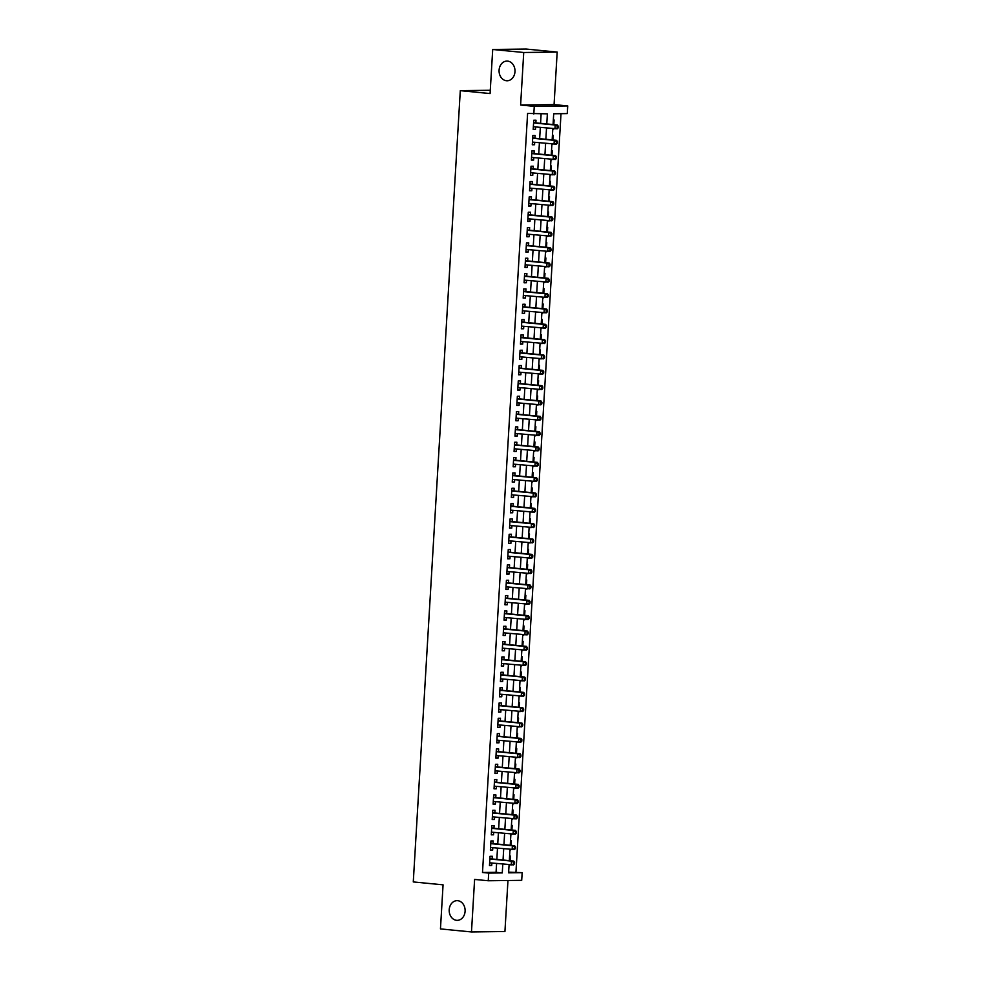 <?xml version="1.0" encoding="UTF-8"?>
<svg xmlns="http://www.w3.org/2000/svg" width="981" height="981" viewBox="0 0 981 981"><rect width="100%" height="100%" fill="white"/><g stroke="black" fill="none" stroke-linecap="round" stroke-linejoin="round"><path stroke-width="1.47" d="M457.735 900.693A9.847 7.971 89.3 0 1 465.117 910.834A9.847 7.971 89.3 0 1 457.281 920.35A9.847 7.971 89.3 0 1 456.57 920.313A9.847 7.971 89.3 0 1 449.188 910.172A9.847 7.971 89.3 0 1 457.023 900.656A9.847 7.971 89.3 0 1 457.735 900.693M507.618 61.104A9.847 7.971 89.3 0 1 515 71.257A9.847 7.971 89.3 0 1 507.152 80.773A9.847 7.971 89.3 0 1 506.454 80.736A9.847 7.971 89.3 0 1 499.071 70.583A9.847 7.971 89.3 0 1 506.907 61.08A9.847 7.971 89.3 0 1 507.618 61.104M508.649 872.158L522.162 872.661L521.708 880.337L488.256 880.754L488.71 873.09L502.272 872.918L502.799 864.102M490.279 90.277L460.297 90.657L413.283 881.931L443.069 884.837L440.457 928.921L471.481 931.95L504.933 931.521L507.962 880.509M460.297 90.657L490.083 93.563L492.707 49.479L526.159 49.05L557.183 52.079L523.731 52.496L520.617 105.016L534.265 106.353L567.717 105.923L567.263 113.588L553.701 113.771L553.063 124.562M520.617 105.016L554.069 104.599L557.183 52.079M554.069 104.599L567.717 105.923M515.957 872.06L561.009 113.673M492.707 49.479L523.731 52.496M492.119 858.951L492.278 856.278L490.022 856.303L489.47 865.5L491.726 865.475L491.873 863.035M493.026 843.623L493.185 840.938L490.929 840.962L490.377 850.171L492.646 850.135L492.793 847.707M493.946 828.283L494.105 825.597L491.837 825.634L491.297 834.831L493.553 834.806L493.701 832.366M494.853 812.955L495.013 810.269L492.756 810.294L492.204 819.503L494.461 819.466L494.608 817.038M495.761 797.614L495.92 794.929L493.664 794.966L493.112 804.162L495.38 804.138L495.515 801.698M496.668 782.286L496.827 779.601L494.571 779.625L494.032 788.834L496.288 788.798L496.435 786.37M497.588 766.946L497.747 764.26L495.479 764.297L494.939 773.494L497.195 773.469L497.342 771.029M498.495 751.618L498.655 748.932L496.398 748.957L495.846 758.154L498.103 758.129L498.25 755.689M499.403 736.277L499.562 733.592L497.306 733.629L496.754 742.825L499.022 742.801L499.17 740.361M500.322 720.949L500.482 718.264L498.213 718.288L497.674 727.485L499.93 727.461L500.077 725.02M501.23 705.609L501.389 702.923L499.133 702.948L498.581 712.157L500.837 712.12L500.984 709.692M502.137 690.268L502.297 687.595L500.04 687.62L499.488 696.817L501.757 696.792L501.892 694.352M503.057 674.94L503.216 672.255L500.948 672.279L500.408 681.488L502.664 681.452L502.812 679.024M503.964 659.6L504.124 656.927L501.867 656.951L501.316 666.148L503.572 666.124L503.719 663.683M504.872 644.272L505.031 641.586L502.775 641.611L502.223 650.82L504.492 650.783L504.626 648.355M505.779 628.931L505.938 626.246L503.682 626.283L503.143 635.48L505.399 635.455L505.546 633.015M506.699 613.603L506.858 610.918L504.59 610.942L504.05 620.151L506.306 620.115L506.454 617.687M507.606 598.263L507.766 595.577L505.509 595.614L504.957 604.811L507.214 604.787L507.361 602.346M508.514 582.935L508.673 580.249L506.417 580.274L505.865 589.471L508.133 589.446L508.281 587.006M509.433 567.594L509.593 564.909L507.324 564.946L506.785 574.143L509.041 574.118L509.188 571.678M510.341 552.266L510.5 549.581L508.244 549.605L507.692 558.802L509.948 558.778L510.095 556.337M511.248 536.926L511.408 534.24L509.151 534.265L508.599 543.474L510.868 543.437L511.003 541.009M512.156 521.585L512.315 518.912L510.059 518.937L509.519 528.134L511.775 528.109L511.923 525.669M513.075 506.257L513.235 503.572L510.966 503.596L510.427 512.805L512.683 512.769L512.83 510.341M513.983 490.917L514.142 488.244L511.886 488.268L511.334 497.465L513.603 497.441L513.737 495M514.89 475.589L515.05 472.903L512.793 472.928L512.241 482.137L514.51 482.1L514.657 479.672M515.81 460.248L515.969 457.563L513.701 457.6L513.161 466.797L515.417 466.772L515.565 464.332M516.717 444.92L516.877 442.235L514.62 442.259L514.069 451.468L516.325 451.432L516.472 449.004M517.625 429.58L517.784 426.894L515.528 426.931L514.976 436.128L517.245 436.104L517.392 433.663M518.544 414.252L518.704 411.566L516.435 411.591L515.896 420.788L518.152 420.763L518.299 418.323M519.452 398.911L519.611 396.226L517.355 396.263L516.803 405.46L519.059 405.435L519.207 402.995M520.359 383.583L520.519 380.898L518.262 380.922L517.71 390.119L519.979 390.095L520.114 387.654M521.267 368.243L521.426 365.557L519.17 365.594L518.63 374.791L520.886 374.754L521.034 372.326M522.186 352.902L522.346 350.229L520.077 350.254L519.538 359.451L521.794 359.426L521.941 356.986M523.094 337.574L523.253 334.889L520.997 334.913L520.445 344.123L522.701 344.086L522.848 341.658M524.001 322.234L524.161 319.561L521.904 319.585L521.352 328.782L523.621 328.758L523.768 326.317M524.921 306.906L525.08 304.22L522.812 304.245L522.272 313.454L524.528 313.417L524.676 310.989M525.828 291.565L525.988 288.88L523.731 288.917L523.18 298.114L525.436 298.089L525.583 295.649M526.736 276.237L526.895 273.552L524.639 273.576L524.087 282.786L526.356 282.749L526.49 280.321M527.655 260.897L527.815 258.211L525.546 258.248L525.007 267.445L527.263 267.421L527.41 264.98M528.563 245.569L528.722 242.883L526.466 242.908L525.914 252.105L528.17 252.08L528.318 249.64M529.47 230.228L529.63 227.543L527.373 227.58L526.822 236.777L529.09 236.752L529.225 234.312M530.378 214.9L530.537 212.215L528.281 212.239L527.741 221.436L529.998 221.412L530.145 218.971M531.297 199.56L531.457 196.874L529.188 196.911L528.649 206.108L530.905 206.084L531.052 203.643M532.205 184.22L532.364 181.546L530.108 181.571L529.556 190.768L531.812 190.743L531.96 188.303M533.112 168.891L533.272 166.206L531.015 166.23L530.463 175.44L532.732 175.403L532.879 172.975M534.032 153.551L534.191 150.878L531.923 150.902L531.383 160.099L533.639 160.075L533.787 157.634M534.939 138.223L535.099 135.537L532.842 135.562L532.291 144.771L534.547 144.734L534.694 142.306M552.793 129.1L553.566 128.719M553.811 124.636L554.093 119.976L553.333 119.976M551.874 144.44L552.659 144.048M552.904 139.976L553.174 135.304L552.426 135.317M550.966 159.768L551.751 159.388M551.996 155.305L552.266 150.645L551.506 150.657M550.059 175.109L550.844 174.728M551.077 170.645L551.359 165.973L550.599 165.985M549.139 190.437L549.924 190.056M550.169 185.973L550.451 181.313L549.691 181.326M548.232 205.777L549.017 205.397M549.262 201.313L549.532 196.641L548.771 196.654M547.324 221.105L548.109 220.725M548.342 216.642L548.624 211.982L547.864 211.994M546.417 236.446L547.19 236.065M547.435 231.982L547.717 227.31L546.957 227.322M545.497 251.774L546.282 251.394M546.527 247.31L546.797 242.65L546.037 242.663M544.59 267.114L545.375 266.734M545.62 262.65L545.89 257.991L545.129 257.991M543.682 282.442L544.455 282.062M544.7 277.991L544.982 273.319L544.222 273.331M542.763 297.783L543.548 297.402M543.793 293.319L544.075 288.659L543.315 288.659M541.855 313.123L542.64 312.731M542.885 308.659L543.155 303.987L542.395 304M540.948 328.451L541.733 328.071M541.966 323.988L542.248 319.328L541.487 319.34M540.028 343.791L540.813 343.411M541.058 339.328L541.34 334.656L540.58 334.668M539.121 359.12L539.906 358.739M540.151 354.656L540.421 349.996L539.66 350.009M538.213 374.46L538.998 374.08M539.231 369.996L539.513 365.324L538.753 365.337M537.306 389.788L538.079 389.408M538.324 385.325L538.606 380.665L537.846 380.677M536.386 405.128L537.171 404.748M537.416 400.665L537.686 395.993L536.926 396.005M535.479 420.457L536.264 420.076M536.509 415.993L536.779 411.333L536.018 411.346M534.571 435.797L535.344 435.417M535.589 431.333L535.871 426.674L535.111 426.674M533.652 451.125L534.437 450.745M534.682 446.662L534.964 442.002L534.204 442.014M532.744 466.466L533.529 466.085M533.774 462.002L534.044 457.342L533.284 457.342M531.837 481.806L532.622 481.413M532.855 477.342L533.137 472.67L532.376 472.683M530.929 497.134L531.702 496.754M531.947 492.67L532.229 488.011L531.469 488.023M530.01 512.474L530.795 512.082M531.04 508.011L531.31 503.339L530.549 503.351M529.102 527.803L529.887 527.422M530.12 523.339L530.402 518.679L529.642 518.691M528.195 543.143L528.967 542.763M529.213 538.679L529.495 534.007L528.734 534.02M527.275 558.471L528.06 558.091M528.305 554.007L528.575 549.348L527.827 549.36M526.368 573.811L527.153 573.431M527.398 569.348L527.668 564.676L526.907 564.688M525.46 589.14L526.245 588.759M526.478 584.676L526.76 580.016L526 580.029M524.541 604.48L525.326 604.1M525.571 600.016L525.853 595.357L525.093 595.357M523.633 619.808L524.418 619.428M524.663 615.345L524.933 610.685L524.173 610.697M522.726 635.148L523.511 634.768M523.744 630.685L524.026 626.025L523.265 626.025M521.818 650.489L522.591 650.096M522.836 646.025L523.118 641.353L522.358 641.366M520.899 665.817L521.684 665.437M521.929 661.353L522.199 656.694L521.438 656.706M519.991 681.157L520.776 680.765M521.021 676.694L521.291 672.022L520.531 672.034M519.084 696.485L519.856 696.105M520.102 692.022L520.384 687.362L519.623 687.374M518.164 711.826L518.949 711.446M519.194 707.362L519.476 702.69L518.716 702.703M517.257 727.154L518.042 726.774M518.287 722.69L518.557 718.031L517.796 718.043M516.349 742.494L517.134 742.114M517.367 738.031L517.649 733.359L516.889 733.371M515.43 757.822L516.214 757.442M516.46 753.359L516.742 748.699L515.981 748.711M514.522 773.163L515.307 772.783M515.552 768.699L515.822 764.04L515.062 764.04M513.615 788.491L514.4 788.111M514.633 784.027L514.915 779.368L514.154 779.38M512.707 803.831L513.48 803.451M513.725 799.368L514.007 794.708L513.247 794.708M511.788 819.16L512.572 818.779M512.818 814.708L513.088 810.036L512.327 810.048M510.88 834.5L511.665 834.12M511.91 830.036L512.18 825.377L511.42 825.377M509.973 849.84L510.758 849.448M510.991 845.377L511.273 840.705L510.512 840.717M552.781 129.185L553.542 129.173M551.874 144.514L552.634 144.514M550.966 159.854L551.727 159.842M550.047 175.182L550.807 175.182M549.139 190.522L549.9 190.51M548.232 205.863L548.992 205.851M547.312 221.191L548.072 221.179M546.405 236.531L547.165 236.519M545.497 251.859L546.258 251.847M544.59 267.2L545.35 267.188M543.67 282.528L544.43 282.516M542.763 297.868L543.523 297.856M541.855 313.197L542.616 313.197M540.936 328.537L541.696 328.525M540.028 343.865L540.789 343.865M539.121 359.205L539.881 359.193M538.201 374.546L538.961 374.534M537.294 389.874L538.054 389.862M536.386 405.214L537.147 405.202M535.479 420.542L536.239 420.53M534.559 435.883L535.319 435.871M533.652 451.211L534.412 451.199M532.744 466.551L533.505 466.539M531.825 481.879L532.585 481.879M530.917 497.22L531.677 497.208M530.01 512.548L530.77 512.548M529.102 527.888L529.863 527.876M528.183 543.216L528.943 543.216M527.275 558.557L528.036 558.545M526.368 573.897L527.128 573.885M525.448 589.225L526.208 589.213M524.541 604.566L525.301 604.554M523.633 619.894L524.394 619.882M522.714 635.234L523.474 635.222M521.806 650.562L522.566 650.562M520.899 665.903L521.659 665.891M519.991 681.231L520.752 681.231M519.072 696.571L519.832 696.559M518.164 711.899L518.924 711.899M517.257 727.24L518.017 727.228M516.337 742.58L517.097 742.568M515.43 757.908L516.19 757.896M514.522 773.249L515.283 773.236M513.603 788.577L514.363 788.565M512.695 803.917L513.455 803.905M511.788 819.245L512.548 819.233M510.88 834.586L511.641 834.573M509.961 849.914L510.721 849.914M509.605 856.057L510.365 856.045L510.083 860.705M509.053 865.254L509.838 864.788M546.773 123.949L547.373 113.845L527.606 113.416L482.505 872.489L496.067 872.317L496.594 863.501M496.84 859.417L497.502 848.16M497.747 844.077L498.409 832.832M498.655 828.749L499.329 817.492M499.562 813.408L500.236 802.164M500.482 798.08L501.144 786.823M501.389 782.74L502.064 771.483M502.297 767.412L502.971 756.155M503.216 752.071L503.878 740.814M504.124 736.743L504.786 725.486M505.031 721.403L505.705 710.146M505.951 706.062L506.613 694.818M506.858 690.734L507.52 679.477M507.766 675.394L508.44 664.149M508.673 660.066L509.347 648.809M509.593 644.725L510.255 633.481M510.5 629.397L511.175 618.14M511.408 614.057L512.082 602.8M512.327 598.729L512.989 587.472M513.235 583.388L513.897 572.131M514.142 568.06L514.817 556.803M515.05 552.72L515.724 541.463M515.969 537.38L516.631 526.135M516.877 522.051L517.551 510.794M517.784 506.711L518.459 495.466M518.704 491.383L519.366 480.126M519.611 476.043L520.273 464.798M520.519 460.714L521.193 449.457M521.438 445.374L522.1 434.117M522.346 430.046L523.008 418.789M523.253 414.705L523.928 403.449M524.161 399.377L524.835 388.12M525.08 384.037L525.742 372.78M525.988 368.697L526.662 357.452M526.895 353.368L527.57 342.111M527.815 338.028L528.477 326.783M528.722 322.7L529.384 311.443M529.63 307.36L530.304 296.115M530.537 292.031L531.212 280.774M531.457 276.691L532.119 265.446M532.364 261.363L533.039 250.106M533.272 246.023L533.946 234.766M534.191 230.694L534.853 219.437M535.099 215.354L535.773 204.097M536.006 200.026L536.681 188.769M536.926 184.686L537.588 173.429M537.833 169.345L538.495 158.1M538.741 154.017L539.415 142.76M539.648 138.677L540.323 127.432M540.568 123.348L541.12 113.931M535.847 122.883L536.006 120.197L533.75 120.234L533.198 129.431L535.467 129.406L535.601 126.966M488.256 880.754L474.608 879.43L471.481 931.95M482.505 872.489L488.71 873.09M533.811 114.017L534.265 106.353M509.09 864.715L508.599 872.832L522.162 872.661M552.818 128.646L552.144 139.903M551.911 143.974L551.236 155.231M550.991 159.314L550.329 170.571M550.083 174.655L549.409 185.899M549.176 189.983L548.502 201.24M548.256 205.323L547.594 216.568M547.349 220.651L546.687 231.908M546.442 235.992L545.767 247.237M545.522 251.32L544.86 262.577M544.614 266.66L543.952 277.917M543.707 281.988L543.033 293.245M542.8 297.329L542.125 308.586M541.88 312.657L541.218 323.914M540.972 327.997L540.298 339.254M540.065 343.338L539.391 354.582M539.145 358.666L538.483 369.923M538.238 374.006L537.576 385.251M537.33 389.334L536.656 400.591M536.423 404.675L535.749 415.919M535.503 420.003L534.841 431.26M534.596 435.343L533.922 446.588M533.689 450.671L533.014 461.928M532.769 466.012L532.107 477.269M531.861 481.34L531.187 492.597M530.954 496.68L530.28 507.937M530.034 512.008L529.372 523.265M529.127 527.349L528.465 538.606M528.219 542.689L527.545 553.934M527.312 558.017L526.638 569.274M526.392 573.358L525.73 584.602M525.485 588.686L524.81 599.943M524.577 604.026L523.903 615.271M523.658 619.354L522.996 630.611M522.75 634.695L522.088 645.952M521.843 650.023L521.169 661.28M520.923 665.363L520.261 676.62M520.016 680.691L519.354 691.948M519.108 696.032L518.434 707.289M518.201 711.372L517.527 722.617M517.281 726.7L516.619 737.957M516.374 742.041L515.699 753.285M515.466 757.369L514.792 768.626M514.547 772.709L513.885 783.954M513.639 788.037L512.977 799.294M512.732 803.378L512.057 814.635M511.824 818.706L511.15 829.963M510.905 834.046L510.243 845.303M509.997 849.374L509.323 860.631M503.045 860.018L503.707 848.761M503.952 844.69L504.614 833.433M504.859 829.35L505.534 818.093M505.779 814.022L506.441 802.765M506.687 798.681L507.349 787.424M507.594 783.341L508.268 772.096M508.501 768.013L509.176 756.756M509.421 752.672L510.083 741.428M510.328 737.344L511.003 726.087M511.236 722.004L511.91 710.759M512.156 706.676L512.818 695.419M513.063 691.335L513.725 680.091M513.97 676.007L514.645 664.75M514.878 660.667L515.552 649.41M515.798 645.339L516.46 634.082M516.705 629.998L517.379 618.741M517.612 614.67L518.287 603.413M518.532 599.33L519.194 588.073M519.44 583.989L520.102 572.745M520.347 568.661L521.021 557.404M521.267 553.321L521.929 542.076M522.174 537.993L522.836 526.736M523.081 522.652L523.756 511.408M523.989 507.324L524.663 496.067M524.909 491.984L525.571 480.727M525.816 476.656L526.49 465.399M526.723 461.315L527.398 450.058M527.643 445.987L528.305 434.73M528.551 430.647L529.213 419.39M529.458 415.306L530.132 404.062M530.378 399.978L531.04 388.721M531.285 384.638L531.947 373.393M532.192 369.31L532.867 358.053M533.1 353.969L533.774 342.725M534.02 338.641L534.682 327.384M534.927 323.301L535.601 312.044M535.834 307.973L536.509 296.716M536.754 292.632L537.416 281.375M537.662 277.304L538.324 266.047M538.569 261.964L539.243 250.707M539.476 246.623L540.151 235.379M540.396 231.295L541.058 220.038M541.304 215.955L541.978 204.71M542.211 200.627L542.885 189.37M543.131 185.286L543.793 174.042M544.038 169.958L544.7 158.701M544.946 154.618L545.62 143.361M545.865 139.29L546.527 128.033M496.067 872.317L502.272 872.918M533.21 129.185L535.467 129.406M509.053 865.168L509.813 865.242M532.303 144.526L534.547 144.734M531.395 159.854L533.639 160.075M530.488 175.194L532.732 175.403M529.568 190.522L531.812 190.743M528.661 205.863L530.905 206.084M527.753 221.191L529.998 221.412M526.834 236.531L529.09 236.752M525.926 251.859L528.17 252.08M525.019 267.2L527.263 267.421M524.112 282.528L526.356 282.749M523.192 297.868L525.436 298.089M522.284 313.197L524.528 313.417M521.377 328.537L523.621 328.758M520.457 343.877L522.701 344.086M519.55 359.205L521.794 359.426M518.642 374.546L520.886 374.754M517.723 389.874L519.979 390.095M516.815 405.214L519.059 405.435M515.908 420.542L518.152 420.763M515 435.883L517.245 436.104M514.081 451.211L516.325 451.432M513.173 466.551L515.417 466.772M512.266 481.879L514.51 482.1M511.346 497.22L513.603 497.441M510.439 512.56L512.683 512.769M509.531 527.888L511.775 528.109M508.624 543.229L510.868 543.437M507.704 558.557L509.948 558.778M506.797 573.897L509.041 574.118M505.889 589.225L508.133 589.446M504.97 604.566L507.214 604.787M504.062 619.894L506.306 620.115M503.155 635.234L505.399 635.455M502.235 650.562L504.492 650.783M501.328 665.903L503.572 666.124M500.42 681.243L502.664 681.452M499.513 696.571L501.757 696.792M498.593 711.912L500.837 712.12M497.686 727.24L499.93 727.461M496.778 742.58L499.022 742.801M495.859 757.908L498.103 758.129M494.951 773.249L497.195 773.469M494.044 788.577L496.288 788.798M493.124 803.917L495.38 804.138M492.217 819.245L494.461 819.466M491.309 834.586L493.553 834.806M490.402 849.926L492.646 850.135M489.482 865.254L491.726 865.475M558.226 127.837L558.312 126.304L557.404 126.316L557.318 127.849L558.226 127.837L557.22 128.83L533.357 126.745M557.318 127.849L554.964 128.854L555.185 125.016L557.441 124.992L534.853 122.784A1.533 1.239 -90.7 0 1 534.4 122.637L533.639 122.159M533.59 122.919L555.185 125.016L557.404 126.316M558.312 126.304L557.441 124.992M557.306 143.177L557.404 141.644L556.497 141.656L556.411 143.189L557.306 143.177L556.313 144.158L532.45 142.086M556.411 143.189L554.044 144.182L554.277 140.357L556.534 140.32L533.946 138.125A1.533 1.239 -90.7 0 1 533.492 137.965L532.72 137.499M532.683 138.247L554.277 140.357L556.497 141.656M557.404 141.644L556.534 140.32M556.399 158.505L556.497 156.972L555.589 156.985L555.491 158.517L556.399 158.505L555.393 159.498L531.543 157.414M555.491 158.517L553.137 159.523L553.37 155.685L555.626 155.66L533.039 153.465A1.533 1.239 -90.7 0 1 532.573 153.306L531.812 152.84M531.763 153.588L553.37 155.685L555.589 156.985M556.497 156.972L555.626 155.66M555.491 173.845L555.577 172.313L554.682 172.325L554.584 173.858L555.491 173.845L554.486 174.826L530.623 172.754M554.584 173.858L552.229 174.863L552.45 171.025L554.719 171.001L532.119 168.793A1.533 1.239 -90.7 0 1 531.665 168.634L530.905 168.168M530.856 168.916L552.45 171.025L554.682 172.325M555.577 172.313L554.719 171.001M554.584 189.174L554.67 187.641L553.762 187.653L553.676 189.186L554.584 189.174L553.578 190.167L529.715 188.082M553.676 189.186L551.31 190.191L551.543 186.353L553.799 186.329L531.212 184.134A1.533 1.239 -90.7 0 1 530.758 183.974L529.985 183.508M529.948 184.256L551.543 186.353L553.762 187.653M554.67 187.641L553.799 186.329M553.664 204.514L553.762 202.981L552.855 202.993L552.769 204.526L553.664 204.514L552.659 205.495L528.808 203.423M552.769 204.526L550.402 205.532L550.635 201.694L552.892 201.669L530.304 199.462A1.533 1.239 -90.7 0 1 529.838 199.302L529.078 198.836M529.029 199.584L550.635 201.694L552.855 202.993M553.762 202.981L552.892 201.669M552.757 219.854L552.843 218.322L551.947 218.322L551.849 219.867L552.757 219.854L551.751 220.835L527.901 218.763M551.849 219.867L549.495 220.86L549.716 217.034L551.984 216.997L529.384 214.802A1.533 1.239 -90.7 0 1 528.931 214.643L528.17 214.177M528.121 214.925L549.716 217.034L551.947 218.322M552.843 218.322L551.984 216.997M551.849 235.182L551.935 233.65L551.028 233.662L550.942 235.195L551.849 235.182L550.844 236.163L526.981 234.091M550.942 235.195L548.575 236.2L548.808 232.362L551.064 232.338L528.477 230.13A1.533 1.239 -90.7 0 1 528.023 229.983L527.251 229.505M527.214 230.253L548.808 232.362L551.028 233.662M551.935 233.65L551.064 232.338M550.93 250.523L551.028 248.99L550.12 249.002L550.034 250.535L550.93 250.523L549.924 251.504L526.074 249.432M550.034 250.535L547.668 251.528L547.901 247.703L550.157 247.666L527.57 245.471A1.533 1.239 -90.7 0 1 527.116 245.311L526.343 244.845M526.307 245.593L547.901 247.703L550.12 249.002M551.028 248.99L550.157 247.666M550.022 265.851L550.108 264.318L549.213 264.33L549.115 265.863L550.022 265.851L549.017 266.832L525.166 264.76M549.115 265.863L546.76 266.869L546.981 263.031L549.25 263.006L526.662 260.799A1.533 1.239 -90.7 0 1 526.196 260.652L525.436 260.173M525.387 260.934L546.981 263.031L549.213 264.33M550.108 264.318L549.25 263.006M549.115 281.191L549.201 279.659L548.293 279.671L548.207 281.204L549.115 281.191L548.109 282.172L524.246 280.1M548.207 281.204L545.853 282.197L546.074 278.371L548.33 278.334L525.742 276.139A1.533 1.239 -90.7 0 1 525.289 275.98L524.528 275.514M524.479 276.262L546.074 278.371L548.293 279.671M549.201 279.659L548.33 278.334M548.195 296.52L548.293 294.987L547.386 294.999L547.3 296.532L548.195 296.52L547.202 297.513L523.339 295.428M547.3 296.532L544.933 297.537L545.166 293.699L547.423 293.675L524.835 291.467A1.533 1.239 -90.7 0 1 524.381 291.32L523.609 290.842M523.572 291.602L545.166 293.699L547.386 294.999M548.293 294.987L547.423 293.675M547.288 311.86L547.386 310.327L546.478 310.339L546.38 311.872L547.288 311.86L546.282 312.841L522.432 310.769M546.38 311.872L544.026 312.865L544.259 309.04L546.515 309.003L523.928 306.808A1.533 1.239 -90.7 0 1 523.462 306.648L522.701 306.182M522.652 306.93L544.259 309.04L546.478 310.339M547.386 310.327L546.515 309.003M546.38 327.188L546.466 325.655L545.571 325.667L545.473 327.2L546.38 327.188L545.375 328.181L521.512 326.097M545.473 327.2L543.118 328.206L543.339 324.368L545.608 324.343L523.008 322.136A1.533 1.239 -90.7 0 1 522.554 321.989L521.794 321.523M521.745 322.271L543.339 324.368L545.571 325.667M546.466 325.655L545.608 324.343M545.473 342.528L545.559 340.996L544.651 341.008L544.565 342.541L545.473 342.528L544.467 343.509L520.604 341.437M544.565 342.541L542.199 343.546L542.432 339.708L544.688 339.684L522.1 337.476A1.533 1.239 -90.7 0 1 521.647 337.317L520.874 336.851M520.837 337.599L542.432 339.708L544.651 341.008M545.559 340.996L544.688 339.684M544.553 357.857L544.651 356.324L543.744 356.336L543.658 357.869L544.553 357.857L543.548 358.85L519.697 356.765M543.658 357.869L541.291 358.874L541.524 355.036L543.781 355.012L521.193 352.817A1.533 1.239 -90.7 0 1 520.739 352.657L519.967 352.191M519.918 352.939L541.524 355.036L543.744 356.336M544.651 356.324L543.781 355.012M543.646 373.197L543.732 371.664L542.836 371.676L542.738 373.209L543.646 373.197L542.64 374.178L518.79 372.106M542.738 373.209L540.384 374.215L540.605 370.377L542.873 370.352L520.273 368.145A1.533 1.239 -90.7 0 1 519.82 367.985L519.059 367.519M519.01 368.267L540.605 370.377L542.836 371.676M543.732 371.664L542.873 370.352M542.738 388.537L542.824 386.992L541.917 387.005L541.831 388.537L542.738 388.537L541.733 389.518L517.87 387.446M541.831 388.537L539.464 389.543L539.697 385.717L541.953 385.68L519.366 383.485A1.533 1.239 -90.7 0 1 518.912 383.326L518.14 382.86M518.103 383.608L539.697 385.717L541.917 387.005M542.824 386.992L541.953 385.68M541.819 403.865L541.917 402.333L541.009 402.345L540.923 403.878L541.819 403.865L540.825 404.846L516.962 402.774M540.923 403.878L538.557 404.883L538.79 401.045L541.046 401.021L518.459 398.813A1.533 1.239 -90.7 0 1 518.005 398.654L517.232 398.188M517.195 398.936L538.79 401.045L541.009 402.345M541.917 402.333L541.046 401.021M540.911 419.206L541.009 417.673L540.102 417.685L540.004 419.218L540.911 419.206L539.906 420.187L516.055 418.114M540.004 419.218L537.649 420.211L537.87 416.385L540.139 416.349L517.551 414.154A1.533 1.239 -90.7 0 1 517.085 413.994L516.325 413.528M516.276 414.276L537.87 416.385L540.102 417.685M541.009 417.673L540.139 416.349M540.004 434.534L540.09 433.001L539.182 433.013L539.096 434.546L540.004 434.534L538.998 435.515L515.135 433.443M539.096 434.546L536.742 435.552L536.963 431.714L539.231 431.689L516.631 429.482A1.533 1.239 -90.7 0 1 516.178 429.335L515.417 428.856M515.368 429.617L536.963 431.714L539.182 433.013M540.09 433.001L539.231 431.689M539.084 449.874L539.182 448.342L538.275 448.354L538.189 449.887L539.084 449.874L538.091 450.855L514.228 448.783M538.189 449.887L535.822 450.88L536.055 447.054L538.311 447.017L515.724 444.822A1.533 1.239 -90.7 0 1 515.27 444.663L514.498 444.197M514.461 444.945L536.055 447.054L538.275 448.354M539.182 448.342L538.311 447.017M538.177 465.202L538.275 463.67L537.367 463.682L537.269 465.215L538.177 465.202L537.171 466.196L513.321 464.111M537.269 465.215L534.915 466.22L535.148 462.382L537.404 462.358L514.817 460.15A1.533 1.239 -90.7 0 1 514.351 460.003L513.59 459.525M513.541 460.285L535.148 462.382L537.367 463.682M538.275 463.67L537.404 462.358M537.269 480.543L537.355 479.01L536.46 479.022L536.362 480.555L537.269 480.543L536.264 481.524L512.401 479.451M536.362 480.555L534.007 481.548L534.228 477.722L536.497 477.686L513.897 475.491A1.533 1.239 -90.7 0 1 513.443 475.331L512.683 474.865M512.634 475.613L534.228 477.722L536.46 479.022M537.355 479.01L536.497 477.686M536.362 495.871L536.448 494.338L535.54 494.35L535.454 495.883L536.362 495.871L535.356 496.864L511.493 494.78M535.454 495.883L533.088 496.889L533.321 493.051L535.577 493.026L512.989 490.819A1.533 1.239 -90.7 0 1 512.536 490.672L511.763 490.193M511.726 490.954L533.321 493.051L535.54 494.35M536.448 494.338L535.577 493.026M535.442 511.211L535.54 509.679L534.633 509.691L534.547 511.224L535.442 511.211L534.437 512.192L510.586 510.12M534.547 511.224L532.18 512.229L532.413 508.391L534.67 508.366L512.082 506.159A1.533 1.239 -90.7 0 1 511.628 506L510.856 505.534M510.807 506.282L532.413 508.391L534.633 509.691M535.54 509.679L534.67 508.366M534.535 526.539L534.62 525.007L533.725 525.019L533.627 526.552L534.535 526.539L533.529 527.533L509.679 525.448M533.627 526.552L531.273 527.557L531.494 523.719L533.762 523.695L511.175 521.5A1.533 1.239 -90.7 0 1 510.709 521.34L509.948 520.874M509.899 521.622L531.494 523.719L533.725 525.019M534.62 525.007L533.762 523.695M533.627 541.88L533.713 540.347L532.806 540.359L532.72 541.892L533.627 541.88L532.622 542.861L508.759 540.789M532.72 541.892L530.365 542.898L530.586 539.06L532.842 539.035L510.255 536.828A1.533 1.239 -90.7 0 1 509.801 536.668L509.041 536.202M508.992 536.95L530.586 539.06L532.806 540.359M533.713 540.347L532.842 539.035M532.708 557.22L532.806 555.675L531.898 555.687L531.812 557.22L532.708 557.22L531.714 558.201L507.851 556.129M531.812 557.22L529.446 558.226L529.679 554.4L531.935 554.363L509.347 552.168A1.533 1.239 -90.7 0 1 508.894 552.009L508.121 551.543M508.084 552.291L529.679 554.4L531.898 555.687M532.806 555.675L531.935 554.363M531.8 572.548L531.898 571.016L530.991 571.028L530.893 572.561L531.8 572.548L530.795 573.529L506.944 571.457M530.893 572.561L528.538 573.566L528.771 569.728L531.028 569.703L508.44 567.496A1.533 1.239 -90.7 0 1 507.974 567.337L507.214 566.871M507.165 567.619L528.771 569.728L530.991 571.028M531.898 571.016L531.028 569.703M530.893 587.889L530.979 586.356L530.083 586.368L529.985 587.901L530.893 587.889L529.887 588.87L506.024 586.797M529.985 587.901L527.631 588.894L527.852 585.068L530.12 585.032L507.52 582.837A1.533 1.239 -90.7 0 1 507.067 582.677L506.306 582.211M506.257 582.959L527.852 585.068L530.083 586.368M530.979 586.356L530.12 585.032M529.985 603.217L530.071 601.684L529.164 601.696L529.078 603.229L529.985 603.217L528.98 604.198L505.117 602.126M529.078 603.229L526.711 604.235L526.944 600.397L529.2 600.372L506.613 598.165A1.533 1.239 -90.7 0 1 506.159 598.018L505.387 597.539M505.35 598.3L526.944 600.397L529.164 601.696M530.071 601.684L529.2 600.372M529.066 618.557L529.164 617.024L528.256 617.037L528.17 618.57L529.066 618.557L528.06 619.538L504.209 617.466M528.17 618.57L525.804 619.563L526.037 615.737L528.293 615.7L505.705 613.505A1.533 1.239 -90.7 0 1 505.24 613.346L504.479 612.88M504.43 613.628L526.037 615.737L528.256 617.037M529.164 617.024L528.293 615.7M528.158 633.885L528.244 632.353L527.349 632.365L527.251 633.898L528.158 633.885L527.153 634.879L503.302 632.794M527.251 633.898L524.896 634.903L525.117 631.065L527.386 631.041L504.786 628.833A1.533 1.239 -90.7 0 1 504.332 628.686L503.572 628.208M503.523 628.968L525.117 631.065L527.349 632.365M528.244 632.353L527.386 631.041M527.251 649.226L527.337 647.693L526.429 647.705L526.343 649.238L527.251 649.226L526.245 650.207L502.382 648.134M526.343 649.238L523.977 650.231L524.21 646.405L526.466 646.369L503.878 644.174A1.533 1.239 -90.7 0 1 503.425 644.014L502.652 643.548M502.615 644.296L524.21 646.405L526.429 647.705M527.337 647.693L526.466 646.369M526.331 664.554L526.429 663.021L525.522 663.033L525.436 664.566L526.331 664.554L525.326 665.547L501.475 663.463M525.436 664.566L523.069 665.572L523.302 661.734L525.558 661.709L502.971 659.502A1.533 1.239 -90.7 0 1 502.517 659.355L501.745 658.876M501.708 659.637L523.302 661.734L525.522 663.033M526.429 663.021L525.558 661.709M525.424 679.894L525.509 678.362L524.614 678.374L524.516 679.907L525.424 679.894L524.418 680.875L500.568 678.803M524.516 679.907L522.162 680.9L522.383 677.074L524.651 677.049L502.064 674.842A1.533 1.239 -90.7 0 1 501.598 674.683L500.837 674.217M500.788 674.965L522.383 677.074L524.614 678.374M525.509 678.362L524.651 677.049M524.516 695.222L524.602 693.69L523.695 693.702L523.609 695.235L524.516 695.222L523.511 696.216L499.648 694.131M523.609 695.235L521.254 696.24L521.475 692.402L523.731 692.378L501.144 690.183A1.533 1.239 -90.7 0 1 500.69 690.023L499.93 689.557M499.881 690.305L521.475 692.402L523.695 693.702M524.602 693.69L523.731 692.378M523.596 710.563L523.695 709.03L522.787 709.042L522.701 710.575L523.596 710.563L522.603 711.544L498.74 709.471M522.701 710.575L520.335 711.581L520.568 707.742L522.824 707.718L500.236 705.511A1.533 1.239 -90.7 0 1 499.783 705.351L499.01 704.885M498.973 705.633L520.568 707.742L522.787 709.042M523.695 709.03L522.824 707.718M522.689 725.903L522.787 724.358L521.88 724.37L521.782 725.903L522.689 725.903L521.684 726.884L497.833 724.812M521.782 725.903L519.427 726.909L519.66 723.071L521.917 723.046L499.329 720.851A1.533 1.239 -90.7 0 1 498.863 720.692L498.103 720.226M498.054 720.974L519.66 723.071L521.88 724.37M522.787 724.358L521.917 723.046M521.782 741.231L521.867 739.699L520.972 739.711L520.874 741.244L521.782 741.231L520.776 742.212L496.913 740.14M520.874 741.244L518.52 742.249L518.741 738.411L521.009 738.386L498.409 736.179A1.533 1.239 -90.7 0 1 497.956 736.02L497.195 735.554M497.146 736.302L518.741 738.411L520.972 739.711M521.867 739.699L521.009 738.386M520.874 756.572L520.96 755.039L520.053 755.039L519.967 756.584L520.874 756.572L519.869 757.553L496.006 755.48M519.967 756.584L517.6 757.577L517.833 753.751L520.089 753.715L497.502 751.52A1.533 1.239 -90.7 0 1 497.048 751.36L496.276 750.894M496.239 751.642L517.833 753.751L520.053 755.039M520.96 755.039L520.089 753.715M519.955 771.9L520.053 770.367L519.145 770.379L519.059 771.912L519.955 771.9L518.949 772.881L495.098 770.808M519.059 771.912L516.693 772.918L516.926 769.079L519.182 769.055L496.594 766.848A1.533 1.239 -90.7 0 1 496.141 766.701L495.368 766.222M495.319 766.97L516.926 769.079L519.145 770.379M520.053 770.367L519.182 769.055M519.047 787.24L519.133 785.707L518.238 785.72L518.14 787.253L519.047 787.24L518.042 788.221L494.191 786.149M518.14 787.253L515.785 788.246L516.006 784.42L518.275 784.383L495.675 782.188A1.533 1.239 -90.7 0 1 495.221 782.029L494.461 781.563M494.412 782.311L516.006 784.42L518.238 785.72M519.133 785.707L518.275 784.383M518.14 802.568L518.226 801.036L517.318 801.048L517.232 802.581L518.14 802.568L517.134 803.549L493.271 801.477M517.232 802.581L514.878 803.586L515.099 799.748L517.355 799.723L494.767 797.516A1.533 1.239 -90.7 0 1 494.314 797.369L493.541 796.891M493.504 797.651L515.099 799.748L517.318 801.048M518.226 801.036L517.355 799.723M517.22 817.909L517.318 816.376L516.411 816.388L516.325 817.921L517.22 817.909L516.227 818.89L492.364 816.817M516.325 817.921L513.958 818.914L514.191 815.088L516.447 815.052L493.86 812.857A1.533 1.239 -90.7 0 1 493.406 812.697L492.634 812.231M492.597 812.979L514.191 815.088L516.411 816.388M517.318 816.376L516.447 815.052M516.313 833.237L516.411 831.704L515.503 831.716L515.405 833.249L516.313 833.237L515.307 834.23L491.456 832.146M515.405 833.249L513.051 834.255L513.271 830.417L515.54 830.392L492.953 828.185A1.533 1.239 -90.7 0 1 492.487 828.038L491.726 827.559M491.677 828.32L513.271 830.417L515.503 831.716M516.411 831.704L515.54 830.392M515.405 848.577L515.491 847.044L514.596 847.057L514.498 848.59L515.405 848.577L514.4 849.558L490.537 847.486M514.498 848.59L512.143 849.583L512.364 845.757L514.633 845.72L492.033 843.525A1.533 1.239 -90.7 0 1 491.579 843.366L490.819 842.9M490.77 843.648L512.364 845.757L514.596 847.057M515.491 847.044L514.633 845.72M514.498 863.905L514.584 862.373L513.676 862.385L513.59 863.918L514.498 863.905L513.492 864.899L489.629 862.814M513.59 863.918L511.224 864.923L511.457 861.085L513.713 861.06L491.125 858.865A1.533 1.239 -90.7 0 1 490.672 858.706L489.899 858.24M489.862 858.988L511.457 861.085L513.676 862.385M514.584 862.373L513.713 861.06M533.603 122.65L534.4 122.637M533.59 122.809L534.853 122.784M532.695 137.978L533.492 137.965M532.683 138.137L533.946 138.125M531.788 153.318L532.573 153.306M531.776 153.477L533.039 153.465M530.868 168.646L531.665 168.634M530.868 168.806L532.119 168.793M529.961 183.987L530.758 183.974M529.948 184.146L531.212 184.134M529.053 199.315L529.838 199.302M529.041 199.474L530.304 199.462M528.134 214.655L528.931 214.643M528.134 214.814L529.384 214.802M527.226 229.983L528.023 229.983M527.214 230.155L528.477 230.13M526.319 245.324L527.116 245.311M526.307 245.483L527.57 245.471M525.411 260.652L526.196 260.652M525.399 260.823L526.662 260.799M524.492 275.992L525.289 275.98M524.479 276.151L525.742 276.139M523.584 291.332L524.381 291.32M523.572 291.492L524.835 291.467M522.677 306.661L523.462 306.648M522.665 306.82L523.928 306.808M521.757 322.001L522.554 321.989M521.757 322.16L523.008 322.136M520.85 337.329L521.647 337.317M520.837 337.489L522.1 337.476M519.942 352.67L520.739 352.657M519.93 352.829L521.193 352.817M519.023 367.998L519.82 367.985M519.023 368.157L520.273 368.145M518.115 383.338L518.912 383.326M518.103 383.497L519.366 383.485M517.208 398.666L518.005 398.654M517.195 398.838L518.459 398.813M516.3 414.007L517.085 413.994M516.288 414.166L517.551 414.154M515.381 429.335L516.178 429.335M515.368 429.506L516.631 429.482M514.473 444.675L515.27 444.663M514.461 444.834L515.724 444.822M513.566 460.003L514.351 460.003M513.553 460.175L514.817 460.15M512.646 475.344L513.443 475.331M512.646 475.503L513.897 475.491M511.739 490.684L512.536 490.672M511.726 490.843L512.989 490.819M510.831 506.012L511.628 506M510.819 506.171L512.082 506.159M509.912 521.352L510.709 521.34M509.912 521.512L511.175 521.5M509.004 536.681L509.801 536.668M508.992 536.84L510.255 536.828M508.097 552.021L508.894 552.009M508.084 552.18L509.347 552.168M507.189 567.349L507.974 567.337M507.177 567.521L508.44 567.496M506.27 582.689L507.067 582.677M506.27 582.849L507.52 582.837M505.362 598.018L506.159 598.018M505.35 598.189L506.613 598.165M504.455 613.358L505.24 613.346M504.442 613.517L505.705 613.505M503.535 628.686L504.332 628.686M503.535 628.858L504.786 628.833M502.628 644.027L503.425 644.014M502.615 644.186L503.878 644.174M501.72 659.367L502.517 659.355M501.708 659.526L502.971 659.502M500.813 674.695L501.598 674.683M500.8 674.854L502.064 674.842M499.893 690.035L500.69 690.023M499.881 690.195L501.144 690.183M498.986 705.364L499.783 705.351M498.973 705.523L500.236 705.511M498.078 720.704L498.863 720.692M498.066 720.863L499.329 720.851M497.159 736.032L497.956 736.02M497.159 736.191L498.409 736.179M496.251 751.372L497.048 751.36M496.239 751.532L497.502 751.52M495.344 766.701L496.141 766.701M495.331 766.872L496.594 766.848M494.424 782.041L495.221 782.029M494.424 782.2L495.675 782.188M493.517 797.369L494.314 797.369M493.504 797.541L494.767 797.516M492.609 812.709L493.406 812.697M492.597 812.869L493.86 812.857M491.702 828.05L492.487 828.038M491.689 828.209L492.953 828.185M490.782 843.378L491.579 843.366M490.77 843.537L492.033 843.525M489.875 858.718L490.672 858.706M489.862 858.878L491.125 858.865"/></g></svg>
